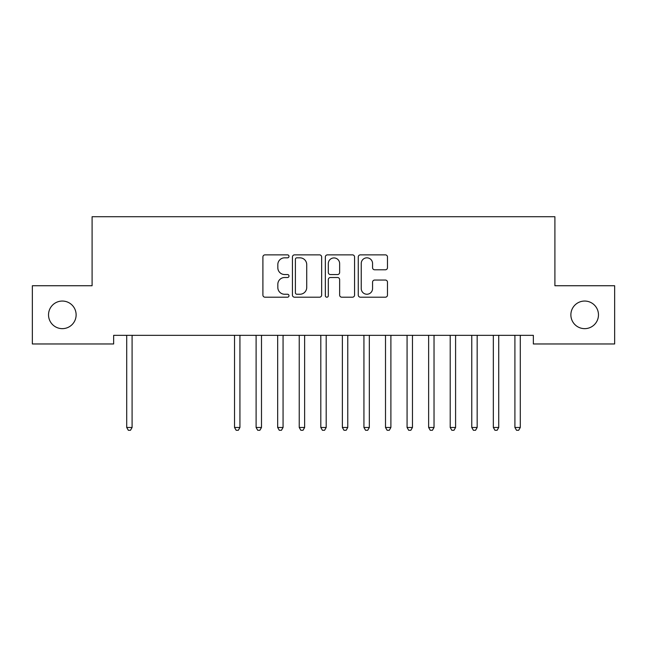 <?xml version="1.0" encoding="UTF-8"?>
<svg xmlns="http://www.w3.org/2000/svg" width="647" height="647" viewBox="0 0 647 647"><rect width="100%" height="100%" fill="white"/><g stroke="black" fill="none" stroke-linecap="round" stroke-linejoin="round"><path stroke-width="0.97" d="M288.991 256.341A1.48 1.48 0 0 0 287.511 254.861L265.019 254.861A2.119 2.119 0 0 0 262.9 256.98L262.9 295.081A2.119 2.119 0 0 0 265.019 297.199L287.511 297.199A1.48 1.48 0 0 0 288.991 295.719A1.48 1.48 0 0 0 287.511 294.239L284.599 294.239A6.777 6.777 0 0 1 277.83 287.462L277.83 284.284A6.777 6.777 0 0 1 284.599 277.514L287.511 277.514A1.48 1.48 0 0 0 288.991 276.034A1.48 1.48 0 0 0 287.511 274.546L284.599 274.546A6.777 6.777 0 0 1 277.83 267.777L277.83 264.599A6.777 6.777 0 0 1 284.599 257.829L287.511 257.829A1.48 1.48 0 0 0 288.991 256.341M570.872 314.854A13.805 13.805 0 0 0 584.67 328.652A13.805 13.805 0 0 0 598.475 314.854A13.805 13.805 0 0 0 584.67 301.049A13.805 13.805 0 0 0 570.872 314.854M48.525 314.854A13.805 13.805 0 0 0 62.33 328.652A13.805 13.805 0 0 0 76.128 314.854A13.805 13.805 0 0 0 62.33 301.049A13.805 13.805 0 0 0 48.525 314.854M385.369 269.791A2.119 2.119 0 0 0 387.48 267.672L387.48 256.98A2.119 2.119 0 0 0 385.369 254.861L360.387 254.861A2.119 2.119 0 0 0 358.268 256.98L358.268 295.081A2.119 2.119 0 0 0 360.387 297.199L385.369 297.199A2.119 2.119 0 0 0 387.48 295.081L387.48 282.173A2.119 2.119 0 0 0 385.369 280.054L374.678 280.054A2.119 2.119 0 0 0 372.559 282.173L372.559 288.578A5.661 5.661 0 0 1 366.898 294.239A5.661 5.661 0 0 1 361.236 288.578L361.236 263.491A5.661 5.661 0 0 1 366.898 257.829A5.661 5.661 0 0 1 372.559 263.491L372.559 267.672A2.119 2.119 0 0 0 374.678 269.791L385.369 269.791M533.346 335.34L113.654 335.34L113.654 343.969L32.35 343.969L32.35 285.739L92.092 285.739L92.092 216.721L554.908 216.721L554.908 285.739L614.65 285.739L614.65 343.969L533.346 343.969L533.346 335.34M321.648 256.98A2.119 2.119 0 0 0 319.529 254.861L294.555 254.861A2.119 2.119 0 0 0 292.436 256.98L292.436 295.081A2.119 2.119 0 0 0 294.555 297.199L319.529 297.199A2.119 2.119 0 0 0 321.648 295.081L321.648 256.98M327.471 254.861L352.445 254.861A2.119 2.119 0 0 1 354.564 256.98L354.564 295.081A2.119 2.119 0 0 1 352.445 297.199L341.762 297.199A2.119 2.119 0 0 1 339.643 295.081L339.643 279.633A2.119 2.119 0 0 0 337.524 277.514L330.431 277.514A2.119 2.119 0 0 0 328.312 279.633L328.312 295.719A1.48 1.48 0 0 1 326.832 297.199A1.48 1.48 0 0 1 325.352 295.719L325.352 256.98A2.119 2.119 0 0 1 327.471 254.861M296.876 257.829A1.48 1.48 0 0 0 295.396 259.31L295.396 292.759A1.48 1.48 0 0 0 296.876 294.239L299.949 294.239A6.777 6.777 0 0 0 306.727 287.462L306.727 264.599A6.777 6.777 0 0 0 299.949 257.829L296.876 257.829M339.643 263.596A5.661 5.661 0 0 0 333.981 257.935A5.661 5.661 0 0 0 328.312 263.596L328.312 272.436A2.119 2.119 0 0 0 330.431 274.546L337.524 274.546A2.119 2.119 0 0 0 339.643 272.436L339.643 263.596M126.424 335.34L126.545 335.656A2.159 2.159 -179.6 0 1 126.707 336.464L126.707 427.473L132.093 427.473L132.093 336.464A2.159 2.159 -179.6 0 1 132.255 335.656L132.376 335.34M132.093 427.473L130.476 430.279L128.324 430.279L126.707 427.473M234.254 335.34L234.384 335.656A2.159 2.159 -179.6 0 1 234.537 336.464L234.537 427.473L239.932 427.473L239.932 336.464A2.159 2.159 -179.6 0 1 240.086 335.656L240.215 335.34M239.932 427.473L238.314 430.279L236.155 430.279L234.537 427.473M255.824 335.34L255.945 335.656A2.159 2.159 -179.6 0 1 256.107 336.464L256.107 427.473L261.493 427.473L261.493 336.464A2.159 2.159 -179.6 0 1 261.655 335.656L261.776 335.34M261.493 427.473L259.876 430.279L257.724 430.279L256.107 427.473M277.385 335.34L277.514 335.656A2.159 2.159 -179.6 0 1 277.668 336.464L277.668 427.473L283.062 427.473L283.062 336.464A2.159 2.159 -179.6 0 1 283.216 335.656L283.346 335.34M283.062 427.473L281.445 430.279L279.286 430.279L277.668 427.473M298.954 335.34L299.084 335.656A2.159 2.159 -179.6 0 1 299.238 336.464L299.238 427.473L304.632 427.473L304.632 336.464A2.159 2.159 -179.6 0 1 304.786 335.656L304.915 335.34M304.632 427.473L303.014 430.279L300.855 430.279L299.238 427.473M320.524 335.34L320.645 335.656A2.159 2.159 -179.6 0 1 320.807 336.464L320.807 427.473L326.193 427.473L326.193 336.464A2.159 2.159 -179.6 0 1 326.355 335.656L326.476 335.34M326.193 427.473L324.576 430.279L322.424 430.279L320.807 427.473M342.085 335.34L342.214 335.656A2.159 2.159 -179.6 0 1 342.368 336.464L342.368 427.473L347.762 427.473L347.762 336.464A2.159 2.159 -179.6 0 1 347.916 335.656L348.046 335.34M347.762 427.473L346.145 430.279L343.986 430.279L342.368 427.473M363.654 335.34L363.784 335.656A2.159 2.159 -179.6 0 1 363.938 336.464L363.938 427.473L369.332 427.473L369.332 336.464A2.159 2.159 -179.6 0 1 369.486 335.656L369.615 335.34M369.332 427.473L367.714 430.279L365.555 430.279L363.938 427.473M385.224 335.34L385.345 335.656A2.159 2.159 -179.6 0 1 385.507 336.464L385.507 427.473L390.893 427.473L390.893 336.464A2.159 2.159 -179.6 0 1 391.055 335.656L391.176 335.34M390.893 427.473L389.276 430.279L387.124 430.279L385.507 427.473M406.785 335.34L406.914 335.656A2.159 2.159 -179.6 0 1 407.068 336.464L407.068 427.473L412.462 427.473L412.462 336.464A2.159 2.159 -179.6 0 1 412.616 335.656L412.746 335.34M412.462 427.473L410.845 430.279L408.686 430.279L407.068 427.473M428.354 335.34L428.484 335.656A2.159 2.159 -179.6 0 1 428.637 336.464L428.637 427.473L434.032 427.473L434.032 336.464A2.159 2.159 -179.6 0 1 434.186 335.656L434.315 335.34M434.032 427.473L432.414 430.279L430.255 430.279L428.637 427.473M449.924 335.34L450.045 335.656A2.159 2.159 -179.6 0 1 450.207 336.464L450.207 427.473L455.593 427.473L455.593 336.464A2.159 2.159 -179.6 0 1 455.755 335.656L455.876 335.34M455.593 427.473L453.976 430.279L451.824 430.279L450.207 427.473M471.485 335.34L471.614 335.656A2.159 2.159 -179.6 0 1 471.768 336.464L471.768 427.473L477.162 427.473L477.162 336.464A2.159 2.159 -179.6 0 1 477.316 335.656L477.446 335.34M477.162 427.473L475.545 430.279L473.386 430.279L471.768 427.473M493.054 335.34L493.184 335.656A2.159 2.159 -179.6 0 1 493.337 336.464L493.337 427.473L498.732 427.473L498.732 336.464A2.159 2.159 -179.6 0 1 498.886 335.656L499.015 335.34M498.732 427.473L497.114 430.279L494.955 430.279L493.337 427.473M514.624 335.34L514.745 335.656A2.159 2.159 -179.6 0 1 514.907 336.464L514.907 427.473L520.293 427.473L520.293 336.464A2.159 2.159 -179.6 0 1 520.455 335.656L520.576 335.34M520.293 427.473L518.676 430.279L516.524 430.279L514.907 427.473"/></g></svg>
